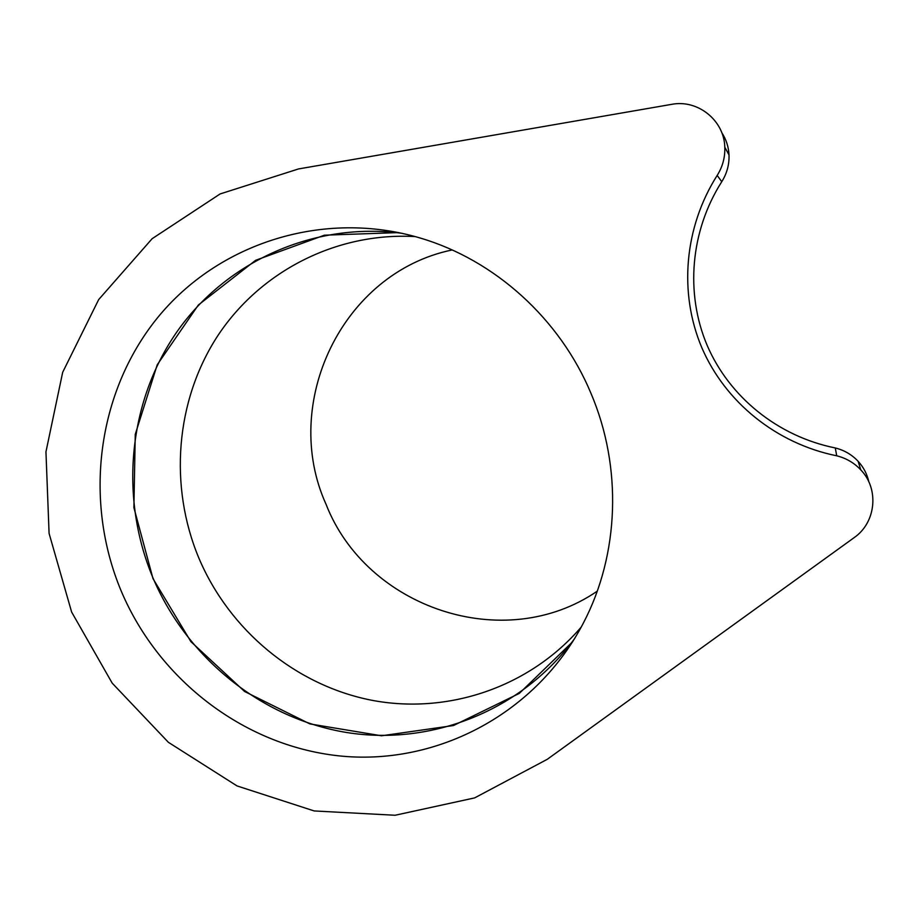 <?xml version="1.0" encoding="UTF-8"?>
<svg xmlns="http://www.w3.org/2000/svg" width="919" height="919" viewBox="0 0 919 919"><rect width="100%" height="100%" fill="white"/><g stroke="black" fill="none" stroke-linecap="round" stroke-linejoin="round"><path stroke-width="1.38" d="M597.258 591.158C504.06 655.04 366.371 607.918 326.073 504.347C280.306 403.579 341.971 272.679 452.159 249.957M721.771 132.646C726.171 139.366 728.583 146.776 729.008 154.909C729.364 164.535 726.94 173.461 721.76 181.698C690.399 230.991 685.103 293.241 707.102 345.245C729.387 397.123 777.991 436.422 835.279 447.955C844.251 450.195 851.867 454.641 858.128 461.304C863.573 467.266 867.145 474.124 868.846 481.901M836.715 455.801C776.383 443.601 725.252 402.223 701.794 347.623C678.647 292.885 684.196 227.372 717.176 175.426C722.633 166.741 725.171 157.333 724.792 147.189C724.218 120.355 697.728 99.16 671.582 104.364L298.537 168.935L220.135 193.932L152.129 238.699L98.666 299.605L62.687 372.264L45.95 451.849L49.086 533.422L71.636 612.065L112.187 683.127L168.395 742.322L237.056 785.94L314.183 810.949L395.113 815.256L474.641 797.899L547.287 759.301L854.084 537.684C876.002 522.67 879.414 489.08 860.793 469.885C854.188 462.866 846.169 458.167 836.715 455.801L835.279 447.955M581.267 627.034C529.333 687.561 447.369 714.844 371.414 700.198C295.436 685.206 229.451 630.216 198.929 558.247C168.832 486.392 175.391 401.086 217.389 336.331C259.606 271.84 335.883 232.025 415.227 236.585M121.262 591.17C83.468 501.177 96.748 392.907 157.344 317.985C217.964 243.294 323.178 209.095 420.316 238.055C494.698 260.008 559.878 318.698 590.997 393.401C622.485 467.334 619.222 554.26 583.622 622.565C536.903 712.822 438.834 764.792 342.753 756.234C246.533 747.503 159.389 681.301 121.262 591.17M574.628 638.59C521.797 710.663 431.562 746.102 346.647 732.5C261.651 718.578 186.902 657.97 152.91 577.752C119.344 497.673 127.971 402.212 176.988 331.736C226.177 261.536 314.034 221.456 402.292 233.357M398.754 232.587L324.43 235.184L255.643 260.295L198.366 304.993L157.218 364.82L135.254 434.342L133.898 507.61L152.991 578.625L190.899 641.646L244.615 691.502L309.921 723.919L381.557 735.786L453.481 725.539L519.292 693.408L572.721 641.68M717.176 175.426L721.76 181.698M724.792 147.189L729.008 154.909M860.793 469.885L858.128 461.304"/></g></svg>
